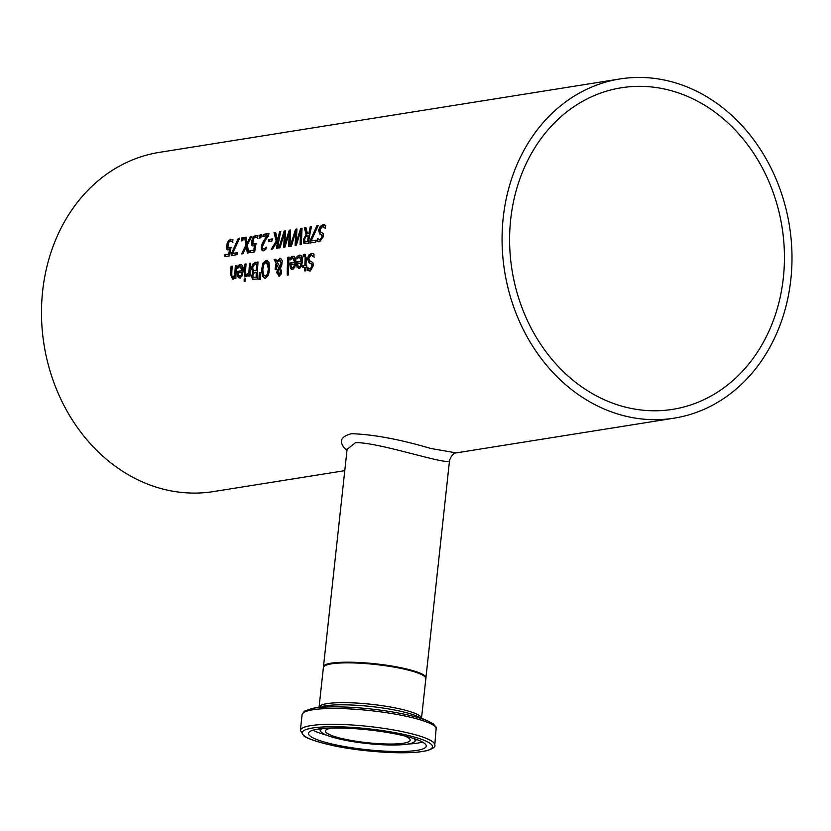 <?xml version="1.0" encoding="UTF-8"?>
<svg xmlns="http://www.w3.org/2000/svg" width="831" height="831" viewBox="0 0 831 831"><rect width="100%" height="100%" fill="white"/><g stroke="black" fill="none" stroke-linecap="round" stroke-linejoin="round"><path stroke-width="1.25" d="M227.891 249.892L227.06 245.425L228.712 241.322L232.15 239.328M225.232 256.54A171.072 143.638 -99.1 0 1 225.481 254.795L229.346 254.182A171.072 143.638 -99.1 0 1 230.062 249.736L227.58 249.851L226.676 249.144L226.489 245.301L228.13 241.198L230.758 239.235L232.96 239.775A171.757 144.22 80.9 0 0 232.451 242.112L232.94 242.247M230.312 241.135L231.558 241.406L230.312 241.135L228.764 242.351L227.798 247.42L229.74 248.064L228.38 247.545L229.74 248.064L231.641 247.368M227.798 247.42L229.169 247.939L231.06 247.254A171.757 144.22 80.9 0 0 229.678 255.834L224.619 256.634A171.757 144.22 -99.1 0 1 224.9 254.67L225.481 254.795M224.9 254.67L229.346 254.182M228.774 254.057A171.757 144.22 -99.1 0 1 229.481 249.622M297.01 256.571L299.461 255.117L300.978 255.356L302.359 257.88L302.505 261.163L301.435 266.284L299.762 268.299L297.114 267.405L296.49 263.136A171.757 144.22 -99.1 0 1 296.542 261.962L301.331 261.194L299.326 256.987L296.844 258.908A171.757 144.22 -99.1 0 1 297.01 256.571L300.666 255.21M297.114 267.405L297.685 267.53L297.062 263.261A171.072 143.638 -99.1 0 1 297.124 262.087L301.902 261.318L301.497 258.015L300.188 257.08M299.659 268.642L297.685 267.53M299.087 268.517L298.371 268.506M296.542 261.962L297.124 262.087M301.331 261.194L301.902 261.318M297.477 258.171A171.072 143.638 -99.1 0 1 297.591 256.686M300.49 257.111L299.326 256.987M297.903 265.941L299.191 266.73L301.175 265.619L301.83 262.96L297.602 263.427L297.903 265.941M298.485 266.065L299.762 266.855L298.713 266.72L299.762 266.855L301.175 265.619M300.593 265.494L301.258 262.845M290.808 259.241A171.072 143.638 -99.1 0 1 290.923 257.755L294.008 256.27M292.99 269.701L291.016 268.59L290.393 264.32A171.072 143.638 -99.1 0 1 290.455 263.147L295.234 262.378L294.828 259.075L293.52 258.15M291.816 267.125L293.094 267.914L294.506 266.678L295.161 264.029L290.933 264.487L291.234 267L292.522 267.79L293.925 266.554L294.59 263.905M292.626 267.914L292.045 267.79L292.626 267.914M293.925 266.554L294.506 266.678M294.662 262.253L292.657 258.046L290.175 259.968A171.757 144.22 -99.1 0 1 290.341 257.631L292.792 256.187L294.309 256.426L295.691 258.95L295.836 262.222L294.766 267.353L292.419 269.587L290.445 268.465L289.822 264.196A171.757 144.22 -99.1 0 1 289.874 263.022L295.234 262.378M293.821 258.181L292.657 258.046M290.341 257.631L290.923 257.755M289.874 263.022L290.455 263.147M290.445 268.465L291.016 268.59M292.419 269.587L291.702 269.576M309.776 269.026L310.773 269.13L312.705 266.117L311.573 263.645L309.714 263.043L308.072 259.033L309.153 255.294L312.674 253.33M311.106 253.247L314.025 254.089A171.757 144.22 80.9 0 0 313.827 256.924L311.043 255.19L308.8 258.348L309.797 260.778L312.892 262.554L313.412 265.556L310.285 270.968L307.532 270.293A171.757 144.22 -99.1 0 1 307.553 267.561L310.192 269.005L312.134 265.993L310.991 263.52L309.132 262.918L307.501 258.908L308.571 255.169L311.677 253.372M314.315 257.059L311.615 255.314M311.043 255.19L311.999 255.294M310.067 269.109L310.773 269.13M307.532 270.293L308.114 270.418A171.072 143.638 -99.1 0 1 308.124 268.153M309.236 270.999L308.114 270.418M287.838 275.009A171.072 143.638 -99.1 0 1 288.492 257.371L289.063 257.278M289.074 257.059A171.757 144.22 80.9 0 0 288.43 274.916L287.266 275.103A171.757 144.22 -99.1 0 1 287.91 257.246L289.074 257.059M287.91 257.246L288.492 257.371M303.284 254.899L304.603 254.338L306.327 258.171A171.757 144.22 80.9 0 0 306.016 265.266L306.795 265.141A171.757 144.22 80.9 0 0 306.764 266.938L305.974 267.063A171.757 144.22 80.9 0 0 305.943 270.771L304.78 270.958A171.757 144.22 -99.1 0 1 304.811 267.25L302.671 267.582A171.757 144.22 -99.1 0 1 302.702 265.795L304.852 265.453A171.757 144.22 -99.1 0 1 305.102 259.345L305.091 256.893L304.167 256.249L303.138 256.821A171.757 144.22 -99.1 0 1 303.284 254.899L305.413 254.442M306.016 265.266L306.795 265.359M305.361 270.864A171.072 143.638 -99.1 0 1 305.393 267.374L304.811 267.25M303.751 256.405A171.072 143.638 -99.1 0 1 303.866 255.024M304.852 265.453L305.424 265.577A171.072 143.638 -99.1 0 1 305.673 259.469L305.673 257.018L304.167 256.249M302.702 265.795L305.424 265.577M303.253 267.499A171.072 143.638 -99.1 0 1 303.284 265.92M264.84 278.198L263.063 276.432L262.108 270.002L263.572 263.261L267.343 260.456M265.151 276.214L266.034 276.318L268.091 274.199L268.974 268.901L268.631 264.341L266.834 262.409M265.982 262.316L263.832 264.414L262.804 269.67L263.427 274.729L265.453 276.193L267.509 274.074L268.403 268.777L266.564 262.326L265.982 262.316M265.442 276.308L266.034 276.318M265.463 278.167L262.492 276.318L261.526 269.878L262.991 263.147L266.149 260.363L268.943 262.191L269.68 268.579L268.423 275.362L265.463 278.167L264.538 278.156M262.492 276.318L263.063 276.432M274.147 259.438L275.736 259.189L276.816 261.412L280.514 258.192L282.27 260.716L281.647 265.962L280.421 267.998L281.574 271.612L280.92 274.469L279.112 275.996L276.796 272.797L277.19 270.397L278.665 268.247L276.671 264.445L276.349 269.4L275.134 269.597A171.757 144.22 -99.1 0 1 275.175 268.486L276.069 263.282L274.147 259.438L275.83 259.386M276.069 263.282L274.729 259.563M275.726 269.504A171.072 143.638 -99.1 0 1 275.747 268.61L276.64 263.406M276.816 261.412L280.795 258.275M276.671 264.445L278.665 268.247M279.694 276.121L277.367 272.921L277.772 270.522L279.237 268.371M279.112 275.996L278.468 275.985M279.86 267.27L281.034 263.5L279.341 260.093L277.284 262.336L280.431 267.395L281.616 263.624L279.922 260.207M280.078 260.196L279.341 260.093M278.26 270.511L278.001 272.381L279.154 274.531L280.359 271.924L280.14 270.397L280.722 270.522L279.226 268.974L278.26 270.511M279.278 274.562L280.94 272.049L280.722 270.522M280.14 270.397L279.226 268.974M259.542 279.517L260.113 272.963M260.113 272.745L260.332 279.393L258.95 279.611L259.282 272.88L260.113 272.745M259.282 272.88L259.854 273.004M252.624 264.227L255.377 262.43L258.026 262.004A171.757 144.22 80.9 0 0 257.361 279.102L252.499 279.174L251.564 276.152L252.946 272.277A171.757 144.22 -99.1 0 1 252.956 272.194L251.419 268.216L252.624 264.227L258.005 262.222M252.956 272.194L253.528 272.319L251.99 268.34L253.195 264.351M252.946 272.277L253.528 272.402A171.072 143.638 -99.1 0 1 253.528 272.319M253.85 279.704L252.499 279.174L253.081 279.299L252.146 276.276L253.528 272.402M253.31 270.459L256.301 270.418A171.757 144.22 -99.1 0 1 256.654 264.123L253.517 265.338L252.697 267.925L253.31 270.459L254.109 270.719M253.891 270.574L256.872 270.542A171.072 143.638 -99.1 0 1 257.226 264.248L256.654 264.123M256.301 270.418L256.872 270.542M253.299 277.346L256.145 277.336A171.757 144.22 -99.1 0 1 256.228 272.319L253.413 273.337L252.853 275.622L253.299 277.346L254.099 277.616M253.881 277.471L256.717 277.461A171.072 143.638 -99.1 0 1 256.81 272.443L256.228 272.319M256.145 277.336L256.717 277.461M246.932 276.463A171.072 143.638 -99.1 0 1 246.984 274.365L247.015 274.365M249.435 276.069A171.072 143.638 -99.1 0 1 249.466 274.375L246.35 276.494A171.757 144.22 -99.1 0 1 246.402 274.24L247.659 274.355L249.529 272.558A171.072 143.638 -99.1 0 1 250.058 263.489L250.63 263.406M247.036 274.355L248.947 272.433A171.757 144.22 -99.1 0 1 249.477 263.375L250.64 263.188A171.757 144.22 80.9 0 0 250.017 275.975L248.853 276.162A171.757 144.22 -99.1 0 1 248.895 274.251M249.477 263.375L250.058 263.489M248.947 272.433L249.529 272.558M246.464 274.23L247.087 274.23L246.464 274.23M246.402 274.24L246.984 274.365M244.885 264.102L246.049 263.915A171.757 144.22 80.9 0 0 245.425 276.713L244.262 276.9A171.757 144.22 -99.1 0 1 244.885 264.102L246.038 264.133M244.844 276.806A171.072 143.638 -99.1 0 1 245.467 264.227M244.73 281.221A171.072 143.638 -99.1 0 1 244.73 279.174L245.467 279.06M245.467 278.842A171.757 144.22 80.9 0 0 245.467 281.107L244.148 281.314A171.757 144.22 -99.1 0 1 244.148 279.05L245.467 278.842M244.148 279.05L244.73 279.174M237.749 266.013L240.201 264.57L241.717 264.809L243.099 267.333L243.244 270.605L242.174 275.736L239.827 277.97L237.853 276.848L237.23 272.578A171.757 144.22 -99.1 0 1 237.282 271.405L242.07 270.636L240.066 266.429L237.583 268.351A171.757 144.22 -99.1 0 1 237.749 266.013L241.416 264.653M237.853 276.848L238.424 276.972L237.801 272.703A171.072 143.638 -99.1 0 1 237.863 271.529L242.642 270.761L242.237 267.457L240.928 266.533M240.398 278.084L238.424 276.972M239.827 277.97L239.11 277.959M237.282 271.405L237.863 271.529M242.07 270.636L242.642 270.761M238.217 267.624A171.072 143.638 -99.1 0 1 238.331 266.138M241.229 266.564L240.066 266.429M238.642 275.383L239.93 276.172L241.914 275.061L242.569 272.412L238.341 272.869L238.642 275.383M239.224 275.508L240.502 276.297L239.453 276.172L240.502 276.297L241.914 275.061M241.333 274.936L241.998 272.288M319.447 239.899L320.423 239.993L322.729 237.074L321.961 234.674L320.226 234.103L319.197 230.218L320.776 226.593L324.485 224.661M318.647 241.811L317.639 241.26A171.072 143.638 -99.1 0 1 317.961 239.089M325.575 228.276L323.186 226.593M322.605 226.468L319.966 229.543L320.6 231.901L323.384 233.604L323.467 236.513L319.655 241.779L317.068 241.135A171.757 144.22 -99.1 0 1 317.463 238.487L319.842 239.868L322.158 236.949L321.389 234.55L319.655 233.978L318.616 230.094L320.195 226.468L322.947 224.588L325.679 225.388A171.757 144.22 80.9 0 0 325.087 228.141L322.605 226.468L323.539 226.572M317.068 241.135L317.639 241.26M319.727 239.982L320.423 239.993M231.08 266.304L232.244 266.117A171.757 144.22 80.9 0 0 231.787 273.389L231.901 276.224L232.96 277.003L234.799 275.165A171.757 144.22 -99.1 0 1 235.339 265.619L236.513 265.442A171.757 144.22 80.9 0 0 235.879 278.229L234.716 278.416A171.757 144.22 -99.1 0 1 234.747 276.983L232.607 279.112L230.582 274.583A171.757 144.22 -99.1 0 1 231.08 266.304L232.223 266.335M233.189 279.237L231.153 274.708A171.072 143.638 -99.1 0 1 231.652 266.429M234.747 276.983L235.318 277.107A171.072 143.638 -99.1 0 0 235.298 278.323M231.901 276.224L233.532 277.128L232.483 276.349L233.532 277.128L235.37 275.29A171.072 143.638 -99.1 0 1 235.921 265.743L236.492 265.66M234.799 275.165L235.37 275.29M235.339 265.619L235.921 265.743M304.894 241.406L308.062 241.676A171.072 143.638 -99.1 0 1 309.101 235.422L305.621 236.596L304.655 239.286L304.894 241.406L307.491 241.551A171.757 144.22 -99.1 0 1 308.519 235.298M304.987 243.732L303.928 239.795L306.701 234.612L304.925 227.964L305.985 227.787M307.46 233.677L308.862 233.459A171.757 144.22 -99.1 0 1 310.243 226.894L311.469 226.697A171.757 144.22 80.9 0 0 308.436 243.275L303.845 243.151L303.357 239.671L306.12 234.487L304.343 227.839L305.933 227.58L307.46 233.677L309.444 233.584A171.072 143.638 -99.1 0 1 310.825 227.019L311.417 226.925M307.491 241.551L308.062 241.676M310.243 226.894L310.825 227.019M308.862 233.459L309.444 233.584M306.12 234.487L306.701 234.612M304.343 227.839L304.925 227.964M310.192 240.554L316.85 225.845L318.159 225.637L311.199 240.917L315.957 240.159A171.757 144.22 80.9 0 0 315.676 242.122L309.828 243.057A171.757 144.22 -99.1 0 1 310.192 240.554L310.763 240.678L318.044 225.866M310.43 242.964A171.072 143.638 -99.1 0 1 310.763 240.678M316.85 225.845L317.432 225.97M311.199 240.917L315.925 240.388M295.722 245.311L296.324 231.891L295.743 231.766L291.452 245.986L290.248 246.184L295.597 229.231L296.968 229.013L296.22 242.444L300.666 228.421L302.027 228.203L301.341 244.407L300.084 244.615L300.645 231.143L301.217 231.267L300.656 244.522M296.22 242.444L296.802 242.569L301.248 228.546L302.006 228.421M290.881 246.08L296.179 229.356L296.947 229.231M300.645 231.143L296.387 245.197L295.14 245.394L295.743 231.766M300.666 228.421L301.248 228.546M295.597 229.231L296.179 229.356M284.171 231.049L285.542 230.831L284.794 244.272L289.24 230.239L290.601 230.031L289.915 246.236L288.658 246.433L289.219 232.96L284.971 247.025L283.724 247.223L284.316 233.584L280.026 247.804L278.821 248.002L284.171 231.049L285.521 231.049M279.455 247.898L284.753 231.174M284.794 244.272L285.376 244.397L289.822 230.364L290.58 230.249M289.24 230.239L289.822 230.364M284.316 233.584L284.898 233.708L284.295 247.129M289.219 232.96L289.801 233.085L289.23 246.34M271.945 249.092L276.796 241.281L274.614 232.794L275.674 232.618M277.107 248.272A171.072 143.638 -99.1 0 1 278.292 240.834L277.71 240.71L272.724 248.968L271.228 249.207L276.214 241.156L276.796 241.281M276.214 241.156L274.043 232.67L275.632 232.41L277.409 239.546L278.728 238.497A171.072 143.638 -99.1 0 1 280.12 231.911L280.712 231.818M277.409 239.546L278.146 238.372A171.757 144.22 -99.1 0 1 279.538 231.787L280.764 231.6A171.757 144.22 80.9 0 0 277.72 248.178L276.494 248.376A171.757 144.22 -99.1 0 1 277.71 240.71M279.538 231.787L280.12 231.911M278.146 238.372L278.728 238.497M274.043 232.67L274.614 232.794M268.88 239.494L272.36 238.933A171.757 144.22 80.9 0 0 271.986 240.948L268.496 241.499A171.757 144.22 -99.1 0 1 268.88 239.494L272.319 239.162M269.119 241.406A171.072 143.638 -99.1 0 1 269.452 239.619M263.489 236.181A171.072 143.638 -99.1 0 1 263.863 234.508L268.922 233.698M262.866 250.848L261.734 248.687L262.887 243.39L267.966 235.692L262.856 236.284A171.757 144.22 -99.1 0 1 263.282 234.384L268.964 233.48A171.757 144.22 80.9 0 0 268.444 235.807L265.411 240.138L262.534 246.34L262.669 248.365L263.697 248.864L266.689 247.191M262.669 248.365L264.268 248.988L263.24 248.49L264.268 248.988L265.65 248.251M265.079 248.126L266.18 247.077A171.757 144.22 80.9 0 0 265.827 249.435L263.334 250.817L261.464 249.851L261.266 246.662L262.305 243.265L262.887 243.39M262.305 243.265L264.071 240.232L264.642 240.356M264.071 240.232L267.385 235.568M263.282 234.384L263.863 234.508M260.072 234.893L261.557 234.654A171.757 144.22 80.9 0 0 260.861 237.801L259.386 238.04A171.757 144.22 -99.1 0 1 260.072 234.893L261.505 234.882M260.01 237.936A171.072 143.638 -99.1 0 1 260.654 235.017M252.915 245.903L252.084 241.437L253.735 237.344L257.174 235.339M250.256 252.551A171.072 143.638 -99.1 0 1 250.505 250.806L254.369 250.193A171.072 143.638 -99.1 0 1 255.086 245.747L252.603 245.862L251.7 245.155L251.502 241.312L253.154 237.219L255.782 235.246L257.984 235.786A171.757 144.22 80.9 0 0 257.475 238.123L257.963 238.258M255.335 237.147L256.582 237.417L255.335 237.147L253.787 238.362L252.821 243.431L254.764 244.075L253.403 243.556L254.764 244.075L256.665 243.379M252.821 243.431L254.193 243.95L256.083 243.265A171.757 144.22 80.9 0 0 254.702 251.845L249.643 252.655A171.757 144.22 -99.1 0 1 249.923 250.682L250.505 250.806M249.923 250.682L254.369 250.193M253.798 250.069A171.757 144.22 -99.1 0 1 254.504 245.633M244.667 237.344L246.069 237.126L246.932 243.338L250.598 236.399L251.918 236.191L247.285 244.927L248.791 252.79L247.389 253.008L246.215 246.838L242.953 253.715L241.634 253.922L245.831 245.259L244.667 237.344L246.101 237.334M245.831 245.259L246.402 245.384L245.249 237.469M242.32 253.819L246.402 245.384M246.932 243.338L247.503 243.462L251.793 236.43M250.598 236.399L251.18 236.523M246.215 246.838L246.786 246.952L247.918 252.925M241.904 240.824A171.072 143.638 -99.1 0 1 242.548 237.905L243.39 237.77M243.441 237.541A171.757 144.22 80.9 0 0 242.756 240.689L241.27 240.928A171.757 144.22 -99.1 0 1 241.966 237.78L243.441 237.541M241.966 237.78L242.548 237.905M231.641 253.071L238.31 238.362L239.619 238.154L232.659 253.434L237.417 252.676A171.757 144.22 80.9 0 0 237.126 254.65L231.288 255.574A171.757 144.22 -99.1 0 1 231.641 253.071L232.223 253.195L239.505 238.383M231.891 255.481A171.072 143.638 -99.1 0 1 232.223 253.195M238.31 238.362L238.892 238.487M232.659 253.434L237.375 252.904M347.078 449.394L355.491 442.653C379.455 442.03 451.804 467.115 449.55 460.301C451.503 455.461 453.716 452.999 456.167 452.895L430.687 448.449C399.991 439.381 373.618 434.457 351.555 433.689C339.806 436.722 338.269 442.372 346.942 450.651M628.745 416.882A171.757 144.22 80.9 0 0 674.066 418.17A171.757 144.22 80.9 0 0 789.45 225.855A171.757 144.22 80.9 0 0 619.999 78.945A171.757 144.22 80.9 0 0 502.132 244.449A171.757 144.22 80.9 0 0 628.745 416.882M619.999 78.945L159.407 152.353A171.757 144.22 80.9 0 0 41.55 317.858A171.757 144.22 80.9 0 0 168.163 490.3A171.757 144.22 80.9 0 0 213.484 491.578L344.772 470.658M331.538 728.039A42.599 7.147 -173.8 0 0 325.472 730.979A42.599 7.147 -173.8 0 0 344.969 739.216A42.599 7.147 -173.8 0 0 387.807 744.025A42.599 7.147 -173.8 0 0 410.161 740.182A42.599 7.147 -173.8 0 0 404.874 736.006M424.901 676.746A50.836 8.528 -173.8 0 0 375.602 663.938A50.836 8.528 -173.8 0 0 324.703 665.86M335.599 744.815A59.219 9.941 6.2 0 1 308.488 733.358A59.219 9.941 6.2 0 1 368.434 729.878A59.219 9.941 6.2 0 1 426.241 746.145A59.219 9.941 6.2 0 1 395.151 751.494A59.219 9.941 6.2 0 1 335.599 744.815M322.407 728.548A47.544 7.978 -173.8 0 0 320.776 731.425A47.544 7.978 -173.8 0 0 342.32 739.642A47.544 7.978 -173.8 0 0 414.648 741.616A47.544 7.978 -173.8 0 0 413.682 738.468M323.456 667.168A51.522 8.642 6.2 0 1 323.456 666.857A51.522 8.642 6.2 0 1 331.538 663.18A51.522 8.642 6.2 0 1 402.318 668.01A51.522 8.642 6.2 0 1 425.908 677.982A51.522 8.642 6.2 0 1 425.836 678.283M783.353 277.762A162.824 136.72 -99.1 0 1 672.663 409.351A162.824 136.72 -99.1 0 1 512.021 270.075A162.824 136.72 -99.1 0 1 621.401 87.764A162.824 136.72 -99.1 0 1 783.353 277.762M226.676 249.144L227.258 249.269M226.489 245.301L227.06 245.425M230.758 239.235L231.34 239.359M228.13 241.198L228.712 241.322M299.461 255.117L300.033 255.242M296.49 263.136L297.062 263.261M298.121 255.688L298.703 255.813M291.452 256.748L292.034 256.872M292.792 256.187L293.364 256.301M289.822 264.196L290.393 264.32M308.571 255.169L309.153 255.294M307.501 258.908L308.072 259.033M309.132 262.918L309.714 263.043M310.991 263.52L311.573 263.645M312.134 265.993L312.705 266.117M305.102 259.345L305.673 259.469M268.403 268.777L268.974 268.901M267.509 274.074L268.091 274.199M262.991 263.147L263.572 263.261M261.526 269.878L262.108 270.002M275.175 268.486L275.747 268.61M279.829 258.181L280.4 258.306M277.19 270.397L277.772 270.522M276.796 272.797L277.367 272.921M280.546 265.972L281.127 266.097M281.034 263.5L281.616 263.624M280.359 271.924L280.94 272.049M251.419 268.216L251.99 268.34M255.377 262.43L255.958 262.554M251.564 276.152L252.146 276.276M254.909 270.636L255.491 270.761M254.972 277.523L255.553 277.647M240.201 264.57L240.772 264.684M237.23 272.578L237.801 272.703M238.861 265.131L239.442 265.255M322.158 236.949L322.729 237.074M321.389 234.55L321.961 234.674M319.655 233.978L320.226 234.103M318.616 230.094L319.197 230.218M320.195 226.468L320.776 226.593M322.947 224.588L323.519 224.713M230.582 274.583L231.153 274.708M303.357 239.671L303.928 239.795M261.266 246.662L261.838 246.786M251.7 245.155L252.281 245.28M251.502 241.312L252.084 241.437M255.782 235.246L256.364 235.37M253.154 237.219L253.735 237.344M323.384 667.532A51.522 8.642 6.2 0 1 375.539 664.499A51.522 8.642 6.2 0 1 425.836 678.657C430.603 667.085 321.182 655.202 323.384 667.532L319.083 707.067A51.522 8.642 -173.8 0 1 371.218 704.283A51.522 8.642 -173.8 0 1 421.514 718.181L425.836 678.657M332.213 745.355A65.545 11 6.2 0 1 337.417 726.772A65.545 11 6.2 0 1 432.463 747.131A65.545 11 6.2 0 1 332.213 745.355M434.79 745.033A67.602 11.343 -173.8 0 0 368.808 726.46A67.602 11.343 -173.8 0 0 300.375 730.428L303.866 735.934C303.917 735.767 305.631 739.175 331.995 745.345C352.084 750.009 392.845 754.569 418.72 752.055L426.999 750.673C433.086 748.606 435.683 746.726 434.79 745.033L436.233 727.239L433.138 723.791L428.287 721.173A66.251 11.115 -173.8 0 0 370.709 708.957A66.251 11.115 -173.8 0 0 311.854 708.521L304.312 711.232L302.1 714.608A67.602 11.343 6.2 0 1 370.533 710.63A67.602 11.343 6.2 0 1 436.514 729.213M311.854 708.521L323.591 706.153A53.329 8.944 6.2 0 1 370.979 706.506A53.329 8.944 6.2 0 1 417.328 716.332L428.287 721.173M408.021 744.046A59.219 9.941 -173.8 0 0 422.501 742.062M313.017 730.169A59.219 9.941 -173.8 0 0 326.728 735.206M229.044 248.064L228.483 247.939M231.465 241.26L230.893 241.135M305.143 256.374L304.572 256.249M266.564 262.326L267.135 262.44M247.129 274.386L246.547 274.261M233.127 277.128L232.545 277.003M305.444 241.759L306.016 241.883M263.853 248.978L263.282 248.853M254.068 244.075L253.507 243.95M256.488 237.271L255.917 237.147M456.126 452.905L674.066 418.17M300.375 730.428L302.1 714.608M414.648 741.616L416.58 739.455M320.776 731.425L319.364 728.901M323.456 666.857L347.15 448.782M425.908 677.982L449.55 460.312"/></g></svg>
